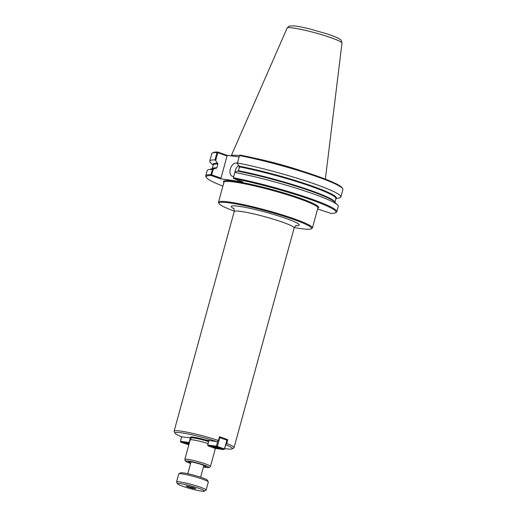<?xml version="1.0" encoding="UTF-8"?>
<svg xmlns="http://www.w3.org/2000/svg" width="517" height="517" viewBox="0 0 517 517"><rect width="100%" height="100%" fill="white"/><g stroke="black" fill="none" stroke-linecap="round" stroke-linejoin="round"><path stroke-width="0.78" d="M294.289 227.525A47.997 4.847 -164.7 0 0 301.308 228.669A47.997 4.847 -164.7 0 0 311.189 228.837L312.042 228.359A48.688 4.911 -164.7 0 0 312.41 227.939A48.688 4.911 -164.7 0 0 281.7 214.71A48.688 4.911 -164.7 0 0 228.882 201.998A48.688 4.911 -164.7 0 0 218.484 202.244A48.688 4.911 -164.7 0 0 218.594 202.793L219.079 203.64A47.997 4.847 -164.7 0 0 234.298 211.117M208.862 440.775L207.071 440.148L217.211 441.712L218.439 440.49L219.46 436.749A31.072 3.134 15.3 0 1 227.777 439.721L226.75 443.47L225.522 444.691M227.777 439.721L226.704 439.573M218.439 440.49A31.072 3.134 -164.7 0 0 174.1 431.256A31.072 3.134 -164.7 0 0 174.171 431.605L175.147 433.298A29.676 2.992 -164.7 0 0 181.881 436.897L191.309 437.88M217.211 441.712A29.676 2.992 -164.7 0 0 188.091 433.97A29.676 2.992 -164.7 0 0 175.147 433.298M224.721 448.588A29.676 2.992 -164.7 0 0 232.101 448.879A29.676 2.992 -164.7 0 0 225.761 444.782M232.101 448.879L233.8 447.916A31.072 3.134 -164.7 0 0 234.039 447.657A31.072 3.134 -164.7 0 0 226.75 443.47M190.715 463.09A9.06 0.918 15.3 0 1 188.55 461.849A9.06 0.918 15.3 0 1 193.623 462.392A9.06 0.918 15.3 0 1 202.78 464.99A9.06 0.918 15.3 0 1 206.031 466.631A9.06 0.918 15.3 0 1 203.53 466.592M208.093 443.586A13.28 1.338 -164.7 0 0 192.996 439.902A13.28 1.338 -164.7 0 0 190.159 439.967L184.847 459.4L185.157 460.815C186.146 461.455 184.046 460.867 189.985 463.238L190.618 463.458A11.885 1.202 -164.7 0 1 190.088 463.258A11.885 1.202 -164.7 0 1 188.362 461.048A11.885 1.202 -164.7 0 1 205.844 465.727A11.885 1.202 -164.7 0 1 203.433 466.954M311.189 228.837A47.997 4.847 -164.7 0 0 283.471 216.074A47.997 4.847 -164.7 0 0 229.225 202.858A47.997 4.847 -164.7 0 0 219.079 203.64M239.1 156.955L226.801 155.281L217.722 152.024L217.793 152.696L227.041 156.005L220.972 178.178L211.724 174.869L213.275 169.195L212.384 169.376L210.936 174.675L211.285 175.541A67.268 6.792 -164.7 0 0 206.361 177.46A67.268 6.792 -164.7 0 0 222.892 186.126M210.936 174.675A67.966 6.857 -164.7 0 0 205.721 175.851A67.966 6.857 -164.7 0 0 205.876 176.62L206.361 177.46M213.275 169.195L216.817 167.792L217.877 163.934L215.66 160.477L217.793 152.696M217.483 152.276L216.998 152.502L214.975 159.908L215.66 160.477M214.975 159.908A67.966 6.857 -164.7 0 0 209.76 161.091A67.966 6.857 -164.7 0 0 210.458 162.532L213.153 165.201M335.856 198.767L339.533 197.843A67.966 6.857 -164.7 0 0 340.871 196.958L342.9 189.545A67.966 6.857 -164.7 0 0 342.745 188.783A67.966 6.857 -164.7 0 0 305.314 172.749A67.966 6.857 -164.7 0 0 239.481 155.565L240.231 155.094A67.268 6.792 -164.7 0 1 305.308 172.103A67.268 6.792 -164.7 0 1 342.254 187.936L342.745 188.783M340.871 196.958A67.966 6.857 -164.7 0 0 306.264 181.131A67.966 6.857 -164.7 0 0 237.458 162.971L239.481 155.565M217.722 152.024A67.268 6.792 -164.7 0 0 213.159 152.618L212.306 153.097A67.966 6.857 -164.7 0 0 211.789 153.678L209.76 161.091M211.285 175.541L220.365 178.792L242.88 181.855L233.8 178.604A67.268 6.792 -164.7 0 1 304.687 197.526A67.268 6.792 -164.7 0 1 335.462 212.778A67.268 6.792 -164.7 0 1 330.899 213.372L317.6 208.991M335.462 212.778L336.308 212.3A67.966 6.857 -164.7 0 0 336.832 211.724A67.966 6.857 -164.7 0 0 302.225 195.891A67.966 6.857 -164.7 0 0 233.419 177.738L234.944 172.148L233.419 177.738M233.8 178.604L233.316 178.1M226.801 155.281L227.041 156.005M216.998 152.502A67.966 6.857 -164.7 0 0 212.306 153.097M220.972 178.178L220.365 178.792M211.724 174.869L211.24 175.095M212.384 169.376A67.966 6.857 -164.7 0 0 208.506 169.666A67.966 6.857 -164.7 0 0 207.168 170.552L205.721 175.851M239.558 155.281L237.329 163.43L239.545 166.888L238.486 170.746L234.944 172.148M237.329 163.43L237.458 162.971M238.802 165.382A6.973 4.207 -70.3 0 0 234.873 172.419M233.807 176.297A6.973 4.207 109.7 0 1 232.708 176.362A6.973 4.207 109.7 0 1 232.185 176.239A6.973 4.207 109.7 0 1 230.44 168.678A6.973 4.207 109.7 0 1 236.366 162.984A6.973 4.207 109.7 0 1 236.889 163.113A6.973 4.207 109.7 0 1 237.355 163.333M238.841 165.434A6.973 4.207 109.7 0 1 239.08 168.561M336.832 211.724L338.286 206.419A67.966 6.857 -164.7 0 0 337.582 204.978A67.966 6.857 -164.7 0 0 234.867 172.439M293.184 27.996A28.435 2.869 -164.7 0 0 287.135 28.08A28.435 2.869 -164.7 0 0 287.129 28.092C288.602 26.47 289.41 25.805 289.565 26.096L293.346 25.85C297.081 26.147 302.393 27.13 309.263 28.797L327.759 34.09C337.368 37.424 339.449 38.71 340.574 39.809C341.071 39.777 341.537 40.862 341.976 43.079A28.435 2.869 -164.7 0 0 323.765 35.33A28.435 2.869 -164.7 0 0 293.184 27.996M239.474 155.585A48.695 4.918 -164.7 0 0 231.215 155.882M303.072 171.385A48.695 4.918 -164.7 0 0 255.308 158.318M189.054 444.006L185.681 442.991M189.022 444.129L184.84 442.83M189.332 443.011L189.119 442.481L189.448 442.565M190.379 437.873L189.119 442.481L180.42 441.298L180.756 442.151L189.248 443.308M188.828 444.833L180.756 442.151M180.42 441.298L181.648 436.807M188.886 444.626A4.046 0.407 15.3 0 1 185.08 443.528A4.046 0.407 15.3 0 1 183.632 442.798A4.046 0.407 15.3 0 1 189.086 443.896M219.227 448.116L215.253 447.018M219.938 448.368L214.406 446.856M217.793 441.137L216.403 446.197L207.705 445.014L208.047 445.867L216.746 447.056L216.403 446.197L217.353 446.442L216.746 447.056L223.867 449.603L224.468 448.995L223.867 449.603L215.162 448.42L208.047 445.867M226.989 440.29L226.646 439.437L226.989 440.29L224.572 449.124M219.402 436.975L219.764 437.615L219.26 437.485M219.764 437.615L226.885 440.161L224.468 448.995L217.353 446.442L219.764 437.615M226.646 439.437L219.428 436.871M207.705 445.014L208.933 440.523M214.645 447.56A4.046 0.407 15.3 0 1 213.198 446.824A4.046 0.407 15.3 0 1 215.46 447.063A4.046 0.407 15.3 0 1 219.544 448.226A4.046 0.407 15.3 0 1 220.998 448.956A4.046 0.407 15.3 0 1 218.73 448.717A4.046 0.407 15.3 0 1 214.645 447.56M186.023 485.928L194.108 487.783L195.911 488.772L192.763 488.345L187.826 486.924L186.023 485.928M187.826 486.924L188.02 486.206M192.763 488.345L193.009 487.466M204.305 491.15L206.005 490.194A15.336 1.551 -164.7 0 0 206.121 490.064A15.336 1.551 -164.7 0 0 196.454 485.896A15.336 1.551 -164.7 0 0 179.813 481.889A15.336 1.551 -164.7 0 0 176.543 481.967A15.336 1.551 -164.7 0 0 176.575 482.141L177.551 483.828A13.94 1.409 -164.7 0 0 186.96 487.66A13.94 1.409 -164.7 0 0 201.436 491.098A13.94 1.409 -164.7 0 0 204.305 491.15A13.94 1.409 -164.7 0 0 196.253 487.441A13.94 1.409 -164.7 0 0 180.498 483.602A13.94 1.409 -164.7 0 0 177.551 483.828M206.121 490.064L208.319 482.031A15.336 1.551 -164.7 0 0 208.286 481.863A15.336 1.551 -164.7 0 0 197.933 477.65A15.336 1.551 -164.7 0 0 182.01 473.863A15.336 1.551 -164.7 0 0 178.856 473.811A15.336 1.551 -164.7 0 0 178.733 473.94L176.543 481.967M208.286 481.863L207.311 480.17A13.94 1.409 -164.7 0 0 197.901 476.344A13.94 1.409 -164.7 0 0 183.425 472.9A13.94 1.409 -164.7 0 0 180.556 472.855L178.856 473.811M223.958 182.236L223.945 182.275A48.688 4.911 15.3 0 1 234.343 182.036A48.688 4.911 15.3 0 1 300.416 199.142A48.688 4.911 15.3 0 1 317.877 207.976L317.884 207.931M317.839 208.112A49.386 4.983 -164.7 0 0 301.017 198.534A49.386 4.983 -164.7 0 0 247.572 183.6A49.386 4.983 -164.7 0 0 223.906 182.411M208.836 440.872A13.629 1.377 -164.7 0 0 193.468 437.13A13.629 1.377 -164.7 0 0 191.264 437.893M215.376 448.446L210.464 466.405A13.28 1.338 -164.7 0 0 202.089 462.799A13.28 1.338 -164.7 0 0 187.684 459.335A13.28 1.338 -164.7 0 0 184.847 459.4M295.989 225.658A35.253 3.561 -164.7 0 0 283.368 217.541A35.253 3.561 -164.7 0 0 238.789 206.283A35.253 3.561 -164.7 0 0 233.781 208.642M296.5 225.47C296.06 225.179 295.272 226.013 294.134 227.971A31.072 3.134 -164.7 0 0 274.54 219.531A31.072 3.134 -164.7 0 0 240.838 211.421A31.072 3.134 -164.7 0 0 234.201 211.576C234.214 209.307 233.962 208.189 233.438 208.222L233.445 208.222M208.635 441.615A12.931 1.305 -164.7 0 0 193.81 437.989A12.931 1.305 -164.7 0 0 191.044 438.054L190.579 439.767M217.76 163.256A63.959 6.456 -164.7 0 0 213.178 165.11M216.384 168.277A63.959 6.456 -164.7 0 0 212.901 168.555L208.506 169.666M335.882 198.677A63.959 6.456 -164.7 0 0 306.814 184.22A63.959 6.456 -164.7 0 0 239.429 166.209M337.582 204.978L334.363 201.785A63.959 6.456 -164.7 0 0 238.053 171.23M216.817 167.792A63.61 6.417 -164.7 0 0 212.209 168.729L213.198 165.039A63.61 6.417 -164.7 0 1 217.877 163.934M334.867 202.289A63.61 6.417 -164.7 0 0 301.915 187.477A63.61 6.417 -164.7 0 0 238.486 170.746M334.893 202.309L335.901 198.606A63.61 6.417 -164.7 0 0 303.744 183.871A63.61 6.417 -164.7 0 0 239.545 166.888M239.106 156.922A48.695 4.918 -164.7 0 0 238.085 156.813M223.945 182.275L218.484 202.244M317.877 207.976L312.41 227.939M203.433 466.967L208.299 467.639L209.844 467.271L210.464 466.405M234.201 211.576L174.1 431.256M294.134 227.971L234.039 447.657M287.122 28.092L231.189 155.875M341.983 43.098L325.374 179.134M191.044 461.888L187.813 473.701M203.86 465.397L200.628 477.21"/></g></svg>
